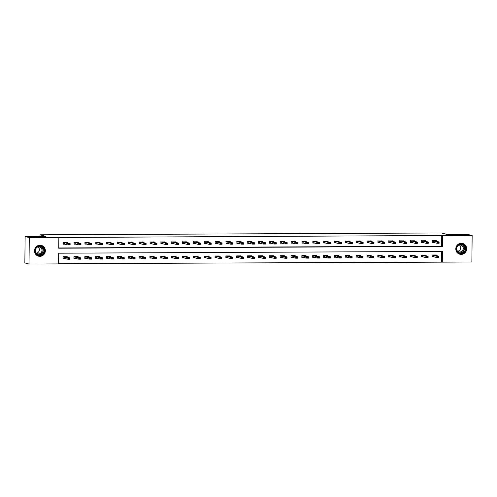 <?xml version="1.0" encoding="UTF-8"?>
<svg xmlns="http://www.w3.org/2000/svg" width="497" height="497" viewBox="0 0 497 497"><rect width="100%" height="100%" fill="white"/><g stroke="black" fill="none" stroke-linecap="round" stroke-linejoin="round"><path stroke-width="0.75" d="M39.99 245.214A5.579 5.417 -74.7 0 1 45.308 251.488A5.579 5.417 -74.7 0 1 38.468 256.166A5.579 5.417 -74.7 0 1 39.99 245.214A5.542 5.38 105.3 0 1 41.257 245.4L40.804 245.276M461.284 243.275A5.579 5.417 -74.7 0 1 466.602 249.55A5.579 5.417 -74.7 0 1 459.762 254.228A5.579 5.417 -74.7 0 1 461.284 243.275A5.542 5.38 105.3 0 1 462.552 243.462L462.098 243.337M471.87 262.006L442.305 262.136L442.417 251.432L58.689 253.197L58.578 263.907L29.012 264.044L29.292 237.628L58.857 237.491L58.745 248.202L442.473 246.431L442.585 235.727L472.15 235.59L471.87 262.006M58.584 263.677L442.305 262.136M29.292 237.628L25.13 236.491L24.85 262.907L29.012 264.044M25.13 236.491L45.854 236.398L40.027 234.808L40.015 236.423M40.027 234.808L441.429 232.956L447.257 234.547L467.988 234.454L472.15 235.59M441.473 261.913L441.584 251.432M436.254 255.514L436.26 254.973L432.086 254.998L432.067 256.781L434.018 256.769M425.401 255.564L425.407 255.023L421.232 255.048L421.214 256.831L423.164 256.819M414.548 255.613L414.554 255.073L410.379 255.098L410.36 256.881L412.311 256.868M403.701 255.663L403.701 255.129L399.532 255.147L399.513 256.93L401.458 256.918M392.847 255.713L392.854 255.178L388.679 255.197L388.66 256.98L390.605 256.974M381.994 255.762L382 255.228L377.826 255.247L377.807 257.03L379.751 257.024M371.141 255.812L371.147 255.278L366.972 255.296L366.954 257.079L368.898 257.073M360.288 255.862L360.294 255.328L356.119 255.346L356.101 257.129L358.051 257.123M349.434 255.912L349.441 255.377L345.266 255.396L345.247 257.179L347.198 257.173M338.581 255.961L338.587 255.427L334.413 255.446L334.394 257.229L336.345 257.222M327.734 256.011L327.734 255.477L323.566 255.495L323.547 257.278L325.492 257.272M316.881 256.067L316.887 255.526L312.712 255.545L312.694 257.328L314.638 257.322M306.028 256.117L306.034 255.576L301.859 255.595L301.841 257.378L303.785 257.371M295.175 256.166L295.181 255.626L291.006 255.644L290.987 257.427L292.932 257.421M284.321 256.216L284.327 255.675L280.153 255.694L280.134 257.477L282.085 257.471M273.468 256.266L273.474 255.725L269.299 255.744L269.281 257.527L271.232 257.521M262.615 256.315L262.621 255.775L258.446 255.793L258.428 257.576L260.378 257.57M251.768 256.365L251.768 255.825L247.599 255.843L247.581 257.626L249.525 257.62M240.915 256.415L240.921 255.874L236.746 255.893L236.727 257.676L238.672 257.67M230.061 256.464L230.068 255.924L225.893 255.943L225.874 257.732L227.819 257.719M219.208 256.514L219.214 255.974L215.039 255.992L215.021 257.781L216.965 257.769M208.355 256.564L208.361 256.023L204.186 256.042L204.168 257.831L206.118 257.819M197.502 256.614L197.508 256.073L193.333 256.092L193.314 257.881L195.265 257.868M186.648 256.663L186.655 256.123L182.48 256.141L182.461 257.931L184.412 257.918M175.801 256.713L175.801 256.172L171.633 256.191L171.614 257.98L173.559 257.968M164.948 256.763L164.954 256.222L160.78 256.241L160.761 258.03L162.705 258.018M154.095 256.812L154.101 256.272L149.926 256.297L149.908 258.08L151.852 258.067M143.242 256.862L143.248 256.322L139.073 256.346L139.054 258.129L140.999 258.117M132.388 256.912L132.395 256.371L128.22 256.396L128.201 258.179L130.146 258.167M121.535 256.961L121.541 256.427L117.367 256.446L117.348 258.229L119.299 258.216M110.682 257.011L110.688 256.477L106.513 256.495L106.495 258.278L108.445 258.272M99.829 257.061L99.835 256.527L95.666 256.545L95.648 258.328L97.592 258.322M88.982 257.111L88.988 256.576L84.813 256.595L84.794 258.378L86.739 258.372M78.128 257.16L78.135 256.626L73.96 256.645L73.941 258.428L75.886 258.421M67.275 257.21L67.281 256.676L63.107 256.694L63.088 258.477L65.032 258.471M58.745 247.966L441.64 246.208L441.752 235.497L58.857 237.491M436.403 241.238L436.409 240.697L432.235 240.716L432.216 242.505L434.167 242.493M425.55 241.287L425.556 240.747L421.381 240.765L421.363 242.555L423.314 242.542M414.703 241.337L414.703 240.797L410.534 240.815L410.516 242.604L412.46 242.592M403.85 241.387L403.856 240.846L399.681 240.865L399.663 242.654L401.607 242.642M392.997 241.436L393.003 240.896L388.828 240.915L388.809 242.704L390.754 242.691M382.143 241.486L382.15 240.946L377.975 240.964L377.956 242.753L379.901 242.741M371.29 241.536L371.296 240.995L367.121 241.014L367.103 242.803L369.047 242.791M360.437 241.585L360.443 241.045L356.268 241.064L356.25 242.853L358.2 242.84M349.584 241.635L349.59 241.095L345.415 241.12L345.396 242.903L347.347 242.89M338.73 241.685L338.737 241.144L334.568 241.169L334.549 242.952L336.494 242.94M327.883 241.735L327.89 241.2L323.715 241.219L323.696 243.002L325.641 242.99M317.03 241.784L317.036 241.25L312.861 241.269L312.843 243.052L314.787 243.039M306.177 241.834L306.183 241.3L302.008 241.318L301.99 243.101L303.934 243.095M295.324 241.884L295.33 241.349L291.155 241.368L291.136 243.151L293.081 243.145M284.47 241.933L284.477 241.399L280.302 241.418L280.283 243.201L282.234 243.195M273.617 241.983L273.623 241.449L269.449 241.467L269.43 243.25L271.381 243.244M262.764 242.033L262.77 241.499L258.602 241.517L258.577 243.3L260.527 243.294M251.917 242.082L251.923 241.548L247.748 241.567L247.73 243.35L249.674 243.344M241.064 242.132L241.07 241.598L236.895 241.617L236.876 243.4L238.821 243.393M230.21 242.188L230.217 241.648L226.042 241.666L226.023 243.449L227.968 243.443M219.357 242.238L219.363 241.697L215.189 241.716L215.17 243.499L217.114 243.493M208.504 242.287L208.51 241.747L204.335 241.766L204.317 243.549L206.267 243.542M197.651 242.337L197.657 241.797L193.482 241.815L193.463 243.598L195.414 243.592M186.797 242.387L186.804 241.846L182.629 241.865L182.61 243.648L184.561 243.642M175.95 242.437L175.95 241.896L171.782 241.915L171.763 243.698L173.708 243.692M165.097 242.486L165.103 241.946L160.929 241.964L160.91 243.747L162.854 243.741M154.244 242.536L154.25 241.996L150.075 242.014L150.057 243.797L152.001 243.791M143.391 242.586L143.397 242.045L139.222 242.064L139.203 243.853L141.148 243.841M132.537 242.635L132.544 242.095L128.369 242.114L128.35 243.903L130.301 243.89M121.684 242.685L121.69 242.145L117.516 242.163L117.497 243.952L119.448 243.94M110.831 242.735L110.837 242.194L106.662 242.213L106.644 244.002L108.594 243.99M99.984 242.785L99.984 242.244L95.815 242.263L95.797 244.052L97.741 244.039M89.131 242.834L89.137 242.294L84.962 242.312L84.944 244.102L86.888 244.089M78.277 242.884L78.284 242.343L74.109 242.362L74.09 244.151L76.035 244.139M67.424 242.934L67.43 242.393L63.256 242.418L63.237 244.201L65.182 244.189M441.752 235.497L442.585 235.727M441.64 246.208L442.473 246.431M435.596 240.703L435.596 241.014M432.216 242.374L433.701 242.368M435.602 240.573L435.453 240.977L439.112 241.977L439.099 243.263L437.012 243.269L432.402 242.157M437.758 242.791L438.801 242.785L437.758 242.579L437.012 243.269L437.025 241.983L432.123 240.591M437.758 242.579L437.025 241.983L439.112 241.977L438.801 242.573M439.099 243.263L438.801 242.785M435.447 255.296L435.447 254.98M433.552 256.645L432.067 256.651M435.285 255.241L432.266 255.154L436.875 256.266L438.963 256.253L435.285 255.241M438.652 256.85L438.963 256.253L438.95 257.539L436.863 257.545L436.875 256.266L437.608 257.067L438.652 256.85L437.608 256.856M432.253 256.433L436.863 257.545L437.608 257.067M438.652 257.067L438.95 257.539M457.004 251.24A4.827 4.684 -74.7 0 1 458.793 244.648A4.827 4.684 -74.7 0 1 465.186 246.382A4.827 4.684 -74.7 0 1 463.403 252.973A4.827 4.684 -74.7 0 1 457.004 251.24M464.801 246.537A4.473 4.336 105.3 0 0 457.594 246.083A4.473 4.336 105.3 0 0 459.837 253.097A4.473 4.336 105.3 0 0 464.801 246.537M459.414 245.002A3.522 3.417 -74.7 0 1 457.712 251.233M458.166 245.462A3.522 3.417 -74.7 0 1 462.57 250.606A3.522 3.417 -74.7 0 1 456.867 250.202M458.439 253.663A5.542 5.38 105.3 0 0 465.795 246.021A5.542 5.38 105.3 0 0 462.552 243.462M39.853 245.928A4.827 4.684 -74.7 0 1 44.494 250.724A4.827 4.684 -74.7 0 1 39.754 255.57A4.827 4.684 -74.7 0 1 35.107 250.768A4.827 4.684 -74.7 0 1 39.853 245.928M39.673 255.185A4.473 4.336 105.3 0 0 40.897 246.413A4.473 4.336 105.3 0 0 35.411 250.159A4.473 4.336 105.3 0 0 39.673 255.185M38.12 246.941A3.522 3.417 -74.7 0 1 36.418 253.172M36.871 247.4A3.522 3.417 -74.7 0 1 41.972 250.861A3.522 3.417 -74.7 0 1 35.573 252.147M37.145 255.601A5.542 5.38 105.3 0 0 45.14 251.451A5.542 5.38 105.3 0 0 41.257 245.4M424.749 240.753L424.742 241.064M421.369 242.424L422.848 242.418M424.749 240.623L424.6 241.026L428.265 242.027L428.246 243.313L426.159 243.319L421.549 242.207M426.904 242.84L427.948 242.834L426.911 242.629L426.159 243.319L426.177 242.033L421.27 240.641M426.911 242.629L426.177 242.033L428.265 242.027L427.954 242.623M428.246 243.313L427.948 242.834M413.895 240.803L413.889 241.113M410.516 242.474L411.994 242.468M413.895 240.672L413.746 241.076L417.412 242.076L417.399 243.362L415.312 243.368L410.696 242.256M416.051 242.89L417.095 242.884L416.057 242.679L415.312 243.368L415.324 242.082L410.416 240.691M416.057 242.679L415.324 242.082L417.412 242.076L417.101 242.673M417.399 243.362L417.095 242.884M424.593 255.346L424.593 255.029M422.698 256.694L421.22 256.7M424.432 255.29L421.413 255.203L426.028 256.315L428.11 256.303L424.432 255.29M427.799 256.899L428.11 256.303L428.097 257.589L426.01 257.595L426.028 256.315L426.755 257.117L427.799 256.899L426.755 256.906M421.4 256.483L426.01 257.595L426.755 257.117M427.799 257.117L428.097 257.589M413.74 255.396L413.746 255.079M411.845 256.744L410.367 256.75M413.579 255.34L410.559 255.253L415.175 256.365L417.263 256.353L413.579 255.34M416.952 256.949L417.263 256.353L417.244 257.639L415.163 257.651L415.175 256.365L415.902 257.166L416.952 256.949L415.908 256.955M410.547 256.539L415.163 257.651L415.902 257.166M416.946 257.166L417.244 257.639M403.042 240.852L403.036 241.163M399.663 242.524L401.147 242.517M403.042 240.722L402.893 241.126L406.558 242.126L406.546 243.412L404.459 243.418L399.843 242.306M405.198 242.94L406.242 242.934L405.204 242.729L404.459 243.418L404.471 242.132L399.563 240.741M405.204 242.729L404.471 242.132L406.558 242.126L406.248 242.722M406.546 243.412L406.242 242.934M392.189 240.902L392.183 241.213M388.809 242.573L390.294 242.567M392.189 240.772L392.04 241.175L395.705 242.176L395.693 243.462L393.605 243.468L388.989 242.356M394.351 242.99L395.395 242.983L394.351 242.778L393.605 243.468L393.618 242.182L388.71 240.79M394.351 242.778L393.618 242.182L395.705 242.176L395.395 242.772M395.693 243.462L395.395 242.983M381.336 240.952L381.336 241.262M377.956 242.623L379.441 242.617M381.336 240.821L381.187 241.225L384.852 242.225L384.84 243.511L382.752 243.518L378.136 242.406M383.498 243.039L384.541 243.039L383.498 242.828L382.752 243.518L382.765 242.238L377.857 240.84M383.498 242.828L382.765 242.238L384.852 242.225L384.541 242.822M384.84 243.511L384.541 243.039M402.887 255.446L402.893 255.129M400.992 256.794L399.513 256.8M402.725 255.39L399.706 255.303L404.322 256.415L406.409 256.402L402.725 255.39M406.099 256.999L406.409 256.402L406.397 257.688L404.309 257.701L404.322 256.415L405.049 257.222L406.099 256.999L405.055 257.005M399.694 256.589L404.309 257.701L405.049 257.222M406.092 257.216L406.397 257.688M392.034 255.495L392.04 255.178M390.145 256.843L388.66 256.85M391.872 255.439L388.853 255.352L393.469 256.464L395.556 256.452L391.872 255.446M395.245 257.048L395.556 256.452L395.544 257.738L393.456 257.75L393.469 256.464L394.202 257.272L395.245 257.048L394.202 257.055M388.84 256.638L393.456 257.75L394.202 257.272M395.245 257.266L395.544 257.738M381.187 255.545L381.187 255.228M379.292 256.893L377.807 256.899M381.019 255.489L378 255.402L382.615 256.514L384.703 256.502L381.019 255.489M384.392 257.098L384.703 256.502L384.69 257.788L382.603 257.8L382.615 256.514L383.349 257.322L384.392 257.098L383.349 257.104M377.987 256.688L382.603 257.8L383.349 257.322M384.392 257.316L384.69 257.788M370.482 241.002L370.482 241.312M367.103 242.673L368.588 242.666M370.482 240.871L370.34 241.275L373.999 242.275L373.986 243.561L371.899 243.567L367.283 242.455M372.644 243.089L373.688 243.089L372.644 242.878L371.899 243.567L371.911 242.287L367.01 240.89M372.644 242.878L371.911 242.287L373.999 242.275L373.688 242.871M373.986 243.561L373.688 243.089M370.333 255.595L370.333 255.278M368.439 256.943L366.954 256.949M370.172 255.539L367.153 255.452L371.762 256.564L373.85 256.551L370.172 255.539M373.539 257.148L373.85 256.551L373.837 257.837L371.75 257.85L371.762 256.564L372.495 257.371L373.539 257.148L372.495 257.154M367.134 256.738L371.75 257.85L372.495 257.371M373.539 257.365L373.837 257.837M359.629 241.051L359.629 241.368M356.25 242.722L357.734 242.716M359.635 240.921L359.486 241.325L363.145 242.325L363.133 243.611L361.046 243.617L356.436 242.505M361.791 243.139L362.835 243.139L361.791 242.927L361.046 243.617L361.058 242.337L356.156 240.939M361.791 242.927L361.058 242.337L363.145 242.325L362.835 242.921M363.133 243.611L362.835 243.139M359.48 255.644L359.48 255.328M357.585 256.992L356.101 256.999M359.319 255.588L356.299 255.501L360.909 256.614L362.996 256.601L359.319 255.588M362.686 257.197L362.996 256.601L362.984 257.887L360.897 257.9L360.909 256.614L361.642 257.421L362.686 257.197L361.642 257.204M356.281 256.787L360.897 257.9L361.642 257.421M362.686 257.415L362.984 257.887M348.782 241.101L348.776 241.418M345.403 242.772L346.881 242.766M348.782 240.97L348.614 241.368L352.298 242.374L352.28 243.66L350.192 243.667L345.583 242.555M350.938 243.188L351.982 243.188L350.944 242.977L350.192 243.667L350.211 242.387L345.303 240.989M350.944 242.977L350.211 242.387L352.298 242.374L351.982 242.971M352.28 243.66L351.982 243.188M348.627 255.694L348.627 255.377M346.732 257.042L345.253 257.048M348.465 255.638L345.446 255.551L350.062 256.663L352.143 256.651L348.465 255.638M351.833 257.247L352.143 256.651L352.131 257.937L350.043 257.949L350.062 256.663L350.789 257.471L351.833 257.247L350.789 257.253M345.434 256.837L350.043 257.949L350.789 257.471M351.833 257.465L352.131 257.937M337.929 241.151L337.923 241.467M334.549 242.822L336.028 242.816M337.929 241.02L337.761 241.418L341.445 242.424L341.433 243.71L339.345 243.723L334.729 242.604M340.085 243.238L341.128 243.238L340.091 243.027L339.345 243.723L339.358 242.437L334.45 241.039M340.091 243.027L339.358 242.437L341.445 242.424L341.135 243.021M341.433 243.71L341.128 243.238M337.774 255.744L337.78 255.427M335.879 257.092L334.4 257.098M337.612 255.688L334.593 255.601L339.209 256.713L341.296 256.7L337.612 255.694M340.985 257.297L341.296 256.7L341.277 257.986L339.196 257.999L339.209 256.713L339.936 257.521L340.985 257.297L339.942 257.303M334.58 256.887L339.196 257.999L339.936 257.521M340.979 257.514L341.277 257.986M327.076 241.2L327.069 241.517M323.696 242.871L325.181 242.865M327.076 241.07L326.908 241.467L330.592 242.474L330.58 243.76L328.492 243.772L323.876 242.66M329.231 243.288L330.275 243.288L329.238 243.076L328.492 243.772L328.505 242.486L323.597 241.088M329.238 243.076L328.505 242.486L330.592 242.474L330.281 243.07M330.58 243.76L330.275 243.288M326.92 255.793L326.927 255.477M325.026 257.142L323.547 257.154M326.759 255.738L323.74 255.651L328.355 256.763L330.443 256.75L326.759 255.738M330.132 257.353L330.443 256.75L330.43 258.036L328.343 258.049L328.355 256.763L329.082 257.57L330.132 257.353L329.089 257.353M323.727 256.937L328.343 258.049L329.082 257.57M330.126 257.564L330.43 258.036M316.222 241.25L316.216 241.567M312.843 242.921L314.328 242.915M316.222 241.12L316.055 241.517L319.739 242.524L319.726 243.81L317.639 243.822L313.023 242.71M318.384 243.344L319.428 243.337L318.384 243.126L317.639 243.822L317.651 242.536L312.743 241.138M318.384 243.126L317.651 242.536L319.739 242.524L319.428 243.12M319.726 243.81L319.428 243.337M316.067 255.843L316.073 255.526M314.179 257.191L312.694 257.204M315.906 255.787L312.886 255.7L317.502 256.812L319.59 256.8L315.906 255.787M319.279 257.403L319.59 256.8L319.577 258.086L317.49 258.098L317.502 256.812L318.235 257.62L319.279 257.403L318.235 257.403M312.874 256.986L317.49 258.098L318.235 257.62M319.273 257.614L319.577 258.086M305.369 241.3L305.369 241.617M301.99 242.971L303.474 242.965M305.369 241.175L305.201 241.567L308.885 242.573L308.873 243.859L306.786 243.872L302.17 242.76M307.531 243.393L308.575 243.387L307.531 243.176L306.786 243.872L306.798 242.586L301.89 241.188M307.531 243.176L306.798 242.586L308.885 242.573L308.575 243.17M308.873 243.859L308.575 243.387M305.214 255.893L305.22 255.576M303.325 257.241L301.841 257.253M305.052 255.837L302.033 255.75L306.649 256.862L308.736 256.856L305.052 255.837M308.426 257.452L308.736 256.856L308.724 258.136L306.637 258.148L306.649 256.862L307.382 257.67L308.426 257.452L307.382 257.452M302.021 257.036L306.637 258.148L307.382 257.67M308.426 257.663L308.724 258.136M294.516 241.349L294.516 241.666M291.136 243.021L292.621 243.014M294.516 241.225L294.348 241.617L298.032 242.623L298.02 243.909L295.932 243.921L291.317 242.809M296.678 243.443L297.722 243.437L296.678 243.226L295.932 243.921L295.945 242.635L291.043 241.238M296.678 243.226L295.945 242.635L298.032 242.623L297.722 243.219M298.02 243.909L297.722 243.437M294.367 255.943L294.367 255.632M292.472 257.297L290.987 257.303M294.205 255.887L291.18 255.8L295.796 256.912L297.883 256.906L294.205 255.887M297.573 257.502L297.883 256.906L297.871 258.185L295.783 258.198L295.796 256.912L296.529 257.719L297.573 257.502L296.529 257.502M291.167 257.086L295.783 258.198L296.529 257.719M297.573 257.713L297.871 258.185M283.663 241.399L283.663 241.716M280.283 243.07L281.768 243.064M283.669 241.275L283.495 241.666L287.179 242.673L287.167 243.959L285.079 243.971L280.47 242.859M285.825 243.493L286.868 243.487L285.825 243.275L285.079 243.971L285.092 242.685L280.19 241.287M285.825 243.275L285.092 242.685L287.179 242.673L286.868 243.269M287.167 243.959L286.868 243.487M283.514 255.992L283.514 255.682M281.619 257.347L280.134 257.353M283.352 255.943L280.333 255.849L284.943 256.961L287.03 256.955L283.352 255.943M286.719 257.552L287.03 256.955L287.017 258.235L284.93 258.247L284.943 256.961L285.676 257.769L286.719 257.552L285.676 257.552M280.314 257.135L284.93 258.247L285.676 257.769M286.719 257.763L287.017 258.235M272.816 241.449L272.81 241.766M269.436 243.12L270.915 243.114M272.816 241.325L272.648 241.716L276.332 242.722L276.313 244.008L274.226 244.021L269.616 242.909M274.971 243.542L276.015 243.536L274.978 243.325L274.226 244.021L274.245 242.735L269.337 241.337M274.978 243.325L274.245 242.735L276.332 242.722L276.015 243.319M276.313 244.008L276.015 243.536M272.66 256.042L272.66 255.731M270.766 257.396L269.287 257.403M272.499 255.992L269.48 255.899L274.095 257.011L276.177 257.005L272.499 255.992M275.866 257.601L276.177 257.005L276.164 258.285L274.077 258.297L274.095 257.011L274.822 257.819L275.866 257.601L274.822 257.601M269.467 257.185L274.077 258.297L274.822 257.819M275.866 257.813L276.164 258.285M261.962 241.499L261.956 241.815M258.583 243.17L260.061 243.163M261.962 241.374L261.813 241.778L265.479 242.772L265.46 244.058L263.379 244.07L258.763 242.958M264.118 243.592L265.162 243.586L264.124 243.375L263.379 244.07L263.391 242.785L258.483 241.387M264.124 243.375L263.391 242.785L265.479 242.772L265.168 243.368M265.46 244.058L265.162 243.586M261.807 256.092L261.813 255.781M259.912 257.446L258.434 257.452M261.646 256.042L258.626 255.949L263.242 257.061L265.33 257.055L261.646 256.042M265.019 257.651L265.33 257.055L265.311 258.341L263.224 258.347L263.242 257.061L263.969 257.868L265.019 257.651L263.975 257.657M258.614 257.235L263.224 258.347L263.969 257.868M265.013 257.862L265.311 258.341M251.109 241.548L251.103 241.865M247.73 243.219L249.214 243.213M251.109 241.424L250.96 241.828L254.626 242.822L254.613 244.108L252.526 244.12L247.91 243.008M253.265 243.642L254.309 243.636L253.271 243.424L252.526 244.12L252.538 242.834L247.63 241.436M253.271 243.424L252.538 242.834L254.626 242.822L254.315 243.424M254.613 244.108L254.309 243.636M250.954 256.141L250.96 255.831M249.059 257.496L247.581 257.502M250.792 256.092L247.773 255.998L252.389 257.111L254.476 257.104L250.792 256.098M254.166 257.701L254.476 257.104L254.464 258.39L252.377 258.397L252.389 257.111L253.116 257.918L254.166 257.701L253.122 257.707M247.761 257.284L252.377 258.397L253.116 257.918M254.16 257.912L254.464 258.39M240.256 241.598L240.25 241.915M236.876 243.275L238.361 243.263M240.256 241.474L240.107 241.877L243.772 242.871L243.76 244.157L241.672 244.17L237.057 243.058M242.418 243.692L243.462 243.685L242.418 243.474L241.672 244.17L241.685 242.884L236.777 241.486M242.418 243.474L241.685 242.884L243.772 242.871L243.462 243.474M243.76 244.157L243.462 243.685M240.101 256.191L240.107 255.88M238.212 257.545L236.727 257.552M239.939 256.141L236.92 256.048L241.536 257.16L243.623 257.154L239.939 256.141M243.313 257.75L243.623 257.154L243.611 258.44L241.523 258.446L241.536 257.16L242.263 257.968L243.313 257.75L242.269 257.757M236.907 257.334L241.523 258.446L242.263 257.968M243.306 257.962L243.611 258.44M229.403 241.648L229.403 241.964M226.023 243.325L227.508 243.313M229.403 241.523L229.254 241.927L232.919 242.927L232.907 244.207L230.819 244.22L226.203 243.108M231.565 243.741L232.608 243.735L231.565 243.524L230.819 244.22L230.832 242.934L225.924 241.536M231.565 243.524L230.832 242.934L232.919 242.927L232.608 243.524M232.907 244.207L232.608 243.735M229.247 256.241L229.254 255.93M227.359 257.595L225.874 257.601M229.086 256.191L226.067 256.098L230.683 257.21L232.77 257.204L229.086 256.191M232.459 257.8L232.77 257.204L232.758 258.49L230.67 258.496L230.683 257.21L231.416 258.018L232.459 257.8L231.416 257.806M226.054 257.384L230.67 258.496L231.416 258.018M232.459 258.011L232.758 258.49M218.55 241.697L218.55 242.014M215.17 243.375L216.655 243.368M218.55 241.573L218.4 241.977L222.066 242.977L222.053 244.257L219.966 244.269L215.35 243.157M220.711 243.791L221.755 243.785L220.711 243.573L219.966 244.269L219.978 242.983L215.077 241.585M220.711 243.573L219.978 242.983L222.066 242.977L221.755 243.573M222.053 244.257L221.755 243.785M218.4 256.29L218.4 255.98M216.506 257.645L215.021 257.651M218.239 256.241L215.213 256.148L219.829 257.26L221.917 257.253L218.239 256.241M221.606 257.85L221.917 257.253L221.904 258.539L219.817 258.546L219.829 257.26L220.562 258.067L221.606 257.85L220.562 257.856M215.201 257.434L219.817 258.546L220.562 258.067M221.606 258.061L221.904 258.539M207.696 241.753L207.696 242.064M204.317 243.424L205.801 243.418M207.703 241.623L207.553 242.027L211.213 243.027L211.2 244.307L209.113 244.319L204.503 243.207M209.858 243.841L210.902 243.834L209.858 243.623L209.113 244.319L209.125 243.033L204.224 241.635M209.858 243.623L209.125 243.033L211.213 243.027L210.902 243.623M211.2 244.307L210.902 243.834M207.547 256.34L207.547 256.03M205.652 257.695L204.168 257.701M207.386 256.29L204.366 256.197L208.976 257.309L211.063 257.303L207.386 256.29M210.753 257.9L211.063 257.303L211.051 258.589L208.964 258.595L208.976 257.309L209.709 258.117L210.753 257.9L209.709 257.906M204.348 257.483L208.964 258.595L209.709 258.117M210.753 258.111L211.051 258.589M196.843 241.803L196.843 242.114M193.47 243.474L194.948 243.468M196.849 241.672L196.7 242.076L200.359 243.076L200.347 244.356L198.26 244.369L193.65 243.257M199.005 243.89L200.049 243.884L199.005 243.673L198.26 244.369L198.278 243.083L193.37 241.685M199.005 243.673L198.278 243.083L200.359 243.076L200.049 243.673M200.347 244.356L200.049 243.884M196.694 256.39L196.694 256.079M194.799 257.744L193.314 257.75M196.532 256.34L193.513 256.247L198.123 257.359L200.21 257.353L196.532 256.346M199.9 257.949L200.21 257.353L200.198 258.639L198.11 258.645L198.123 257.359L198.856 258.167L199.9 257.949L198.856 257.955M193.501 257.533L198.11 258.645L198.856 258.167M199.9 258.16L200.198 258.639M185.996 241.853L185.99 242.163M182.616 243.524L184.095 243.518M185.996 241.722L185.847 242.126L189.512 243.126L189.494 244.412L187.412 244.418L182.797 243.306M188.152 243.94L189.195 243.934L188.158 243.729L187.412 244.418L187.425 243.132L182.517 241.741M188.158 243.729L187.425 243.132L189.512 243.126L189.202 243.723M189.494 244.412L189.195 243.934M185.841 256.44L185.847 256.129M183.946 257.794L182.467 257.8M185.679 256.39L182.66 256.297L187.276 257.409L189.363 257.403L185.679 256.39M189.053 257.999L189.363 257.403L189.345 258.688L187.257 258.695L187.276 257.409L188.003 258.216L189.053 257.999L188.009 258.005M182.647 257.583L187.257 258.695L188.003 258.216M189.046 258.216L189.345 258.688M175.143 241.902L175.137 242.213M171.763 243.573L173.242 243.567M175.143 241.772L174.994 242.176L178.659 243.176L178.647 244.462L176.559 244.468L171.943 243.356M177.299 243.99L178.342 243.984L177.305 243.778L176.559 244.468L176.572 243.182L171.664 241.79M177.305 243.778L176.572 243.182L178.659 243.176L178.348 243.772M178.647 244.462L178.342 243.984M174.987 256.489L174.994 256.179M173.093 257.844L171.614 257.85M174.826 256.44L171.807 256.346L176.423 257.465L178.51 257.452L174.826 256.44M178.199 258.049L178.51 257.452L178.498 258.738L176.41 258.744L176.423 257.465L177.149 258.266L178.199 258.049L177.156 258.055M171.794 257.632L176.41 258.744L177.149 258.266M178.193 258.266L178.498 258.738M164.29 241.952L164.283 242.263M160.91 243.623L162.395 243.617M164.29 241.822L164.14 242.225L167.806 243.226L167.793 244.512L165.706 244.518L161.09 243.406M166.452 244.039L167.495 244.033L166.452 243.828L165.706 244.518L165.718 243.232L160.811 241.84M166.452 243.828L165.718 243.232L167.806 243.226L167.495 243.822M167.793 244.512L167.495 244.033M164.134 256.539L164.14 256.228M162.246 257.893L160.761 257.9M163.973 256.489L160.953 256.402L165.569 257.514L167.657 257.502L163.973 256.489M167.346 258.098L167.657 257.502L167.644 258.788L165.557 258.794L165.569 257.514L166.296 258.316L167.346 258.098L166.302 258.105M160.941 257.682L165.557 258.794L166.296 258.316M167.34 258.316L167.644 258.788M153.436 242.002L153.436 242.312M150.057 243.673L151.542 243.667M153.436 241.871L153.287 242.275L156.953 243.275L156.94 244.561L154.853 244.567L150.237 243.455M155.598 244.089L156.642 244.083L155.598 243.878L154.853 244.567L154.865 243.281L149.957 241.89M155.598 243.878L154.865 243.281L156.953 243.275L156.642 243.872M156.94 244.561L156.642 244.083M153.281 256.595L153.287 256.278M151.392 257.943L149.908 257.949M153.119 256.539L150.1 256.452L154.716 257.564L156.803 257.552L153.119 256.539M156.493 258.148L156.803 257.552L156.791 258.838L154.704 258.844L154.716 257.564L155.449 258.365L156.493 258.148L155.449 258.154M150.088 257.732L154.704 258.844L155.449 258.365M156.493 258.365L156.791 258.838M142.583 242.051L142.583 242.362M139.203 243.723L140.688 243.716M142.583 241.921L142.434 242.325L146.099 243.325L146.087 244.611L144 244.617L139.384 243.505M144.745 244.139L145.789 244.133L144.745 243.928L144 244.617L144.012 243.331L139.11 241.94M144.745 243.928L144.012 243.331L146.099 243.325L145.789 243.921M146.087 244.611L145.789 244.133M142.434 256.645L142.434 256.328M140.539 257.993L139.054 257.999M142.272 256.589L139.247 256.502L143.863 257.614L145.95 257.601L142.272 256.595M145.64 258.198L145.95 257.601L145.938 258.887L143.85 258.894L143.863 257.614L144.596 258.415L145.64 258.198L144.596 258.204M139.235 257.781L143.85 258.894L144.596 258.415M145.64 258.415L145.938 258.887M131.73 242.101L131.73 242.412M128.35 243.772L129.835 243.766M131.736 241.971L131.587 242.374L135.246 243.375L135.234 244.661L133.146 244.667L128.53 243.555M133.892 244.189L134.935 244.182L133.892 243.977L133.146 244.667L133.159 243.381L128.257 241.989M133.892 243.977L133.159 243.381L135.246 243.375L134.935 243.971M135.234 244.661L134.935 244.182M131.581 256.694L131.581 256.377M129.686 258.042L128.201 258.049M131.419 256.638L128.4 256.551L133.01 257.663L135.097 257.651L131.419 256.638M134.786 258.247L135.097 257.651L135.085 258.937L132.997 258.949L133.01 257.663L133.743 258.465L134.786 258.247L133.743 258.254M128.381 257.831L132.997 258.949L133.743 258.465M134.786 258.465L135.085 258.937M120.877 242.151L120.877 242.461M117.503 243.822L118.982 243.816M120.883 242.02L120.734 242.424L124.393 243.424L124.38 244.71L122.293 244.717L117.683 243.605M123.039 244.238L124.082 244.232L123.039 244.027L122.293 244.717L122.312 243.431L117.404 242.039M123.039 244.027L122.312 243.431L124.393 243.424L124.082 244.021M124.38 244.71L124.082 244.232M120.728 256.744L120.728 256.427M118.833 258.092L117.348 258.098M120.566 256.688L117.547 256.601L122.156 257.713L124.244 257.701L120.566 256.688M123.933 258.297L124.244 257.701L124.231 258.987L122.144 258.999L122.156 257.713L122.889 258.521L123.933 258.297L122.889 258.303M117.534 257.887L122.144 258.999L122.889 258.521M123.933 258.515L124.231 258.987M110.03 242.201L110.023 242.511M106.65 243.872L108.129 243.865M110.03 242.07L109.88 242.474L113.546 243.474L113.527 244.76L111.446 244.766L106.83 243.654M112.185 244.288L113.229 244.282L112.192 244.077L111.446 244.766L111.458 243.48L106.551 242.089M112.192 244.077L111.458 243.48L113.546 243.474L113.235 244.07M113.527 244.76L113.229 244.282M109.874 256.794L109.88 256.477M107.979 258.142L106.501 258.148M109.713 256.738L106.693 256.651L111.309 257.763L113.397 257.75L109.713 256.738M113.086 258.347L113.397 257.75L113.378 259.036L111.291 259.049L111.309 257.763L112.036 258.57L113.086 258.347L112.042 258.353M106.681 257.937L111.291 259.049L112.036 258.57M113.08 258.564L113.378 259.036M99.176 242.25L99.17 242.561M95.797 243.921L97.275 243.915M99.176 242.12L99.027 242.524L102.693 243.524L102.68 244.81L100.593 244.816L95.977 243.704M101.332 244.338L102.376 244.338L101.338 244.126L100.593 244.816L100.605 243.536L95.697 242.138M101.338 244.126L100.605 243.536L102.693 243.524L102.382 244.12M102.68 244.81L102.376 244.338M99.021 256.843L99.027 256.527M97.126 258.192L95.648 258.198M98.86 256.787L95.84 256.7L100.456 257.813L102.544 257.8L98.86 256.787M102.233 258.397L102.544 257.8L102.531 259.086L100.444 259.099L100.456 257.813L101.183 258.62L102.233 258.397L101.189 258.403M95.828 257.986L100.444 259.099L101.183 258.62M102.227 258.614L102.531 259.086M88.323 242.3L88.317 242.611M84.944 243.971L86.428 243.965M88.323 242.169L88.174 242.573L91.839 243.573L91.827 244.859L89.74 244.866L85.124 243.754M90.485 244.387L91.523 244.387L90.485 244.176L89.74 244.866L89.752 243.586L84.844 242.188M90.485 244.176L89.752 243.586L91.839 243.573L91.529 244.17M91.827 244.859L91.523 244.387M88.168 256.893L88.174 256.576M86.279 258.241L84.794 258.247M88.006 256.837L84.987 256.75L89.603 257.862L91.69 257.85L88.006 256.843M91.38 258.446L91.69 257.85L91.678 259.136L89.59 259.148L89.603 257.862L90.33 258.67L91.38 258.446L90.336 258.452M84.975 258.036L89.59 259.148L90.33 258.67M91.373 258.664L91.678 259.136M77.47 242.35L77.464 242.666M74.09 244.021L75.575 244.015M77.47 242.219L77.321 242.623L80.986 243.623L80.974 244.909L78.886 244.915L74.27 243.803M79.632 244.437L80.676 244.437L79.632 244.226L78.886 244.915L78.899 243.636L73.991 242.238M79.632 244.226L78.899 243.636L80.986 243.623L80.676 244.22M80.974 244.909L80.676 244.437M77.315 256.943L77.321 256.626M75.426 258.291L73.941 258.297M77.153 256.887L74.134 256.8L78.75 257.912L80.837 257.9L77.153 256.887M80.526 258.496L80.837 257.9L80.825 259.185L78.737 259.198L78.75 257.912L79.483 258.72L80.526 258.496L79.483 258.502M74.121 258.086L78.737 259.198L79.483 258.72M80.526 258.713L80.825 259.185M66.617 242.399L66.617 242.716M63.237 244.07L64.722 244.064M66.617 242.269L66.449 242.666L70.133 243.673L70.12 244.959L68.033 244.965L63.417 243.853M68.779 244.487L69.822 244.487L68.779 244.275L68.033 244.965L68.046 243.685L63.138 242.287M68.779 244.275L68.046 243.685L70.133 243.673L69.822 244.269M70.12 244.959L69.822 244.487M66.468 256.992L66.468 256.676M64.573 258.341L63.088 258.347M66.306 256.937L63.281 256.85L67.896 257.962L69.984 257.949L66.306 256.937M69.673 258.546L69.984 257.949L69.971 259.235L67.884 259.248L67.896 257.962L68.629 258.769L69.673 258.546L68.629 258.552M63.268 258.136L67.884 259.248L68.629 258.769M69.673 258.763L69.971 259.235M433.278 240.97L433.266 242.256M433.365 240.983L433.353 242.269M435.558 240.859L432.415 240.871M433.204 256.551L433.216 255.265M433.117 256.533L433.129 255.253M461.75 244.381A4.473 4.336 -74.7 0 1 459.408 252.961M458.806 252.662A4.324 4.2 105.3 0 0 463.726 246.35A4.324 4.2 105.3 0 0 461.079 244.325M40.456 246.319A4.473 4.336 -74.7 0 1 38.114 254.899M37.511 254.601A4.324 4.2 105.3 0 0 42.941 250.948A4.324 4.2 105.3 0 0 39.785 246.263M422.431 241.02L422.413 242.306M422.512 241.039L422.5 242.319M424.705 240.908L421.562 240.921M411.578 241.07L411.559 242.356M411.659 241.088L411.646 242.368M413.852 240.958L410.708 240.97M422.351 256.601L422.363 255.315M422.264 256.582L422.276 255.303M411.497 256.651L411.51 255.365M411.41 256.632L411.429 255.352M400.725 241.12L400.712 242.406M400.806 241.138L400.793 242.418M402.999 241.008L399.855 241.02M389.872 241.169L389.859 242.455M389.952 241.188L389.94 242.468M392.145 241.057L389.002 241.07M379.018 241.219L379.006 242.505M379.099 241.238L379.087 242.524M381.292 241.107L378.149 241.12M400.644 256.7L400.657 255.415M400.563 256.688L400.576 255.402M389.791 256.75L389.803 255.464M389.71 256.738L389.723 255.452M378.938 256.8L378.95 255.514M378.857 256.787L378.869 255.501M368.165 241.275L368.153 242.555M368.252 241.287L368.234 242.573M370.439 241.157L367.302 241.175M368.084 256.85L368.103 255.564M368.004 256.837L368.016 255.551M357.312 241.325L357.3 242.604M357.399 241.337L357.386 242.623M359.586 241.207L356.448 241.225M357.231 256.899L357.25 255.613M357.15 256.887L357.163 255.601M346.459 241.374L346.446 242.654M346.546 241.387L346.533 242.673M348.739 241.256L345.595 241.275M346.384 256.949L346.397 255.663M346.297 256.937L346.31 255.651M335.612 241.424L335.593 242.704M335.692 241.436L335.68 242.722M337.885 241.306L334.742 241.325M335.531 256.999L335.543 255.713M335.444 256.986L335.463 255.7M324.758 241.474L324.746 242.76M324.839 241.486L324.827 242.772M327.032 241.356L323.889 241.374M324.678 257.048L324.69 255.762M324.597 257.036L324.609 255.75M313.905 241.523L313.893 242.809M313.986 241.536L313.974 242.822M316.179 241.405L313.035 241.424M313.824 257.098L313.837 255.812M313.744 257.086L313.756 255.8M303.052 241.573L303.04 242.859M303.133 241.585L303.12 242.871M305.326 241.455L302.182 241.474M302.971 257.148L302.984 255.862M302.89 257.135L302.903 255.849M292.199 241.623L292.186 242.909M292.286 241.635L292.267 242.921M294.472 241.505L291.335 241.523M292.118 257.197L292.137 255.912M292.037 257.185L292.05 255.899M281.345 241.672L281.333 242.958M281.432 241.685L281.42 242.971M283.619 241.554L280.482 241.573M281.265 257.247L281.283 255.961M281.184 257.235L281.196 255.949M270.492 241.722L270.48 243.008M270.579 241.735L270.567 243.021M272.772 241.61L269.629 241.623M270.418 257.297L270.43 256.011M270.331 257.284L270.343 255.998M259.645 241.772L259.627 243.058M259.726 241.784L259.714 243.07M261.919 241.66L258.775 241.672M259.564 257.347L259.577 256.061M259.477 257.334L259.496 256.048M248.792 241.822L248.78 243.108M248.873 241.834L248.86 243.12M251.066 241.71L247.922 241.722M248.711 257.396L248.724 256.11M248.63 257.384L248.643 256.098M237.939 241.871L237.926 243.157M238.02 241.884L238.007 243.17M240.213 241.759L237.069 241.772M237.858 257.446L237.87 256.16M237.777 257.434L237.79 256.148M227.086 241.921L227.073 243.207M227.166 241.933L227.154 243.219M229.359 241.809L226.216 241.822M227.005 257.496L227.017 256.21M226.924 257.483L226.936 256.197M216.232 241.971L216.22 243.257M216.319 241.983L216.301 243.269M218.506 241.859L215.369 241.871M216.152 257.545L216.164 256.266M216.071 257.533L216.083 256.247M205.379 242.02L205.367 243.306M205.466 242.033L205.454 243.319M207.653 241.909L204.515 241.921M205.298 257.595L205.317 256.315M205.218 257.583L205.23 256.297M194.526 242.07L194.513 243.356M194.613 242.082L194.6 243.368M196.806 241.958L193.662 241.971M194.451 257.645L194.464 256.365M194.364 257.632L194.377 256.346M183.679 242.12L183.66 243.406M183.76 242.132L183.747 243.418M185.953 242.008L182.809 242.02M183.598 257.695L183.61 256.415M183.511 257.682L183.53 256.396M172.826 242.169L172.813 243.455M172.906 242.182L172.894 243.468M175.099 242.058L171.956 242.07M172.745 257.75L172.757 256.464M172.658 257.732L172.676 256.446M161.972 242.219L161.96 243.505M162.053 242.232L162.041 243.518M164.246 242.107L161.103 242.12M161.892 257.8L161.904 256.514M161.811 257.781L161.823 256.502M151.119 242.269L151.107 243.555M151.2 242.281L151.187 243.567M153.393 242.157L150.249 242.169M151.038 257.85L151.051 256.564M150.958 257.831L150.97 256.551M140.266 242.319L140.253 243.605M140.353 242.331L140.334 243.617M142.54 242.207L139.402 242.219M140.185 257.9L140.197 256.614M140.104 257.881L140.117 256.601M129.413 242.368L129.4 243.654M129.5 242.387L129.487 243.667M131.686 242.256L128.549 242.269M129.332 257.949L129.35 256.663M129.251 257.931L129.263 256.651M118.559 242.418L118.547 243.704M118.646 242.437L118.634 243.716M120.839 242.306L117.696 242.319M118.485 257.999L118.497 256.713M118.398 257.986L118.41 256.7M107.712 242.468L107.694 243.754M107.793 242.486L107.781 243.766M109.986 242.356L106.843 242.368M107.632 258.049L107.644 256.763M107.545 258.036L107.557 256.75M96.859 242.517L96.847 243.803M96.94 242.536L96.927 243.816M99.133 242.406L95.989 242.418M96.778 258.098L96.791 256.812M96.691 258.086L96.71 256.8M86.006 242.567L85.993 243.853M86.087 242.586L86.074 243.872M88.28 242.455L85.136 242.474M85.925 258.148L85.938 256.862M85.844 258.136L85.857 256.85M75.153 242.623L75.14 243.903M75.233 242.635L75.221 243.921M77.426 242.505L74.283 242.524M75.072 258.198L75.084 256.912M74.991 258.185L75.004 256.899M64.299 242.673L64.287 243.952M64.386 242.685L64.368 243.971M66.573 242.555L63.436 242.573M64.219 258.247L64.231 256.961M64.138 258.235L64.15 256.949M459.638 254.16L459.178 254.035M38.344 256.098L37.884 255.974"/></g></svg>

